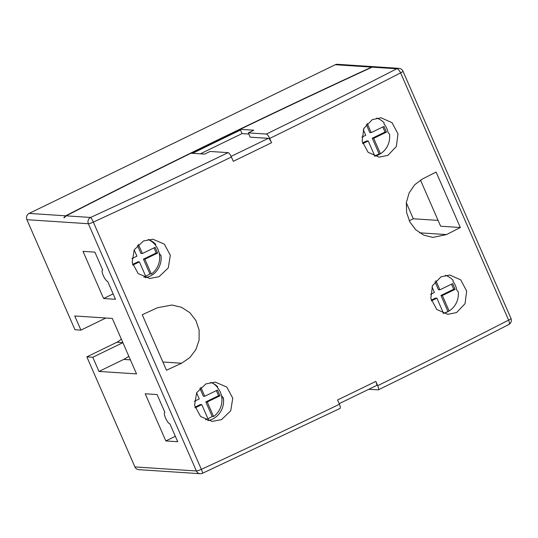 <?xml version="1.0" encoding="UTF-8"?>
<svg xmlns="http://www.w3.org/2000/svg" width="538" height="538" viewBox="0 0 538 538"><rect width="100%" height="100%" fill="white"/><g stroke="black" fill="none" stroke-linecap="round" stroke-linejoin="round"><path stroke-width="0.81" d="M223.512 399.277A78.804 20.942 -115.9 0 0 222.873 397.663M161.07 256.29A78.804 20.942 -115.9 0 0 160.741 255.456M207.903 418.665A19.698 18.776 93.8 0 0 209.524 417.972A19.698 18.776 93.8 0 0 212.16 416.412L213.586 416.506A19.698 18.776 93.8 0 0 219.847 391.079A19.698 18.776 -86.2 0 0 217.554 387.804L217.668 386.735M205.482 419.727A19.698 18.776 93.8 0 0 208.119 419.163L201.77 404.637L195.153 407.851M145.65 276.176A19.698 18.776 93.8 0 0 147.271 275.476A19.698 18.776 93.8 0 0 149.907 273.923L151.333 274.017L144.877 259.235L157.634 253.042L155.139 247.325L142.375 253.519L138.387 244.393M148.132 239.484A19.698 18.776 -86.2 0 1 155.401 245.099M148.152 239.484A19.698 18.776 -86.2 0 1 155.664 244.259L155.469 245.308A19.698 18.776 -86.2 0 1 156.935 247.359A19.698 18.776 -86.2 0 1 151.333 274.017M165.536 418.013A6.308 1.675 64.1 0 1 164.682 412.464A6.308 1.675 64.1 0 1 164.91 412.417L157.103 394.556L145.213 393.769L165.818 440.931L177.708 441.711L169.907 423.85A6.308 1.675 64.1 0 1 165.536 418.013M103.309 275.584A6.308 1.675 64.1 0 1 102.455 270.036A6.308 1.675 64.1 0 1 102.684 269.989L94.883 252.127L82.993 251.347L103.592 298.509L115.482 299.289L107.681 281.428A6.308 1.675 64.1 0 1 103.309 275.584M221.421 395.517L223.344 397.898A19.698 18.776 -86.2 0 1 212.611 419.035A19.698 18.776 -86.2 0 1 207.776 420.602M221.515 419.62L212.106 421.395L200.58 416.486L194.574 405.349L196.659 392.713L205.906 383.897L215.294 382.121L226.774 387.03L232.766 398.174L230.715 410.817L221.515 419.62M159.241 253.378L160.99 255.537A19.698 18.776 -86.2 0 1 150.176 276.122A19.698 18.776 -86.2 0 1 145.341 277.689M159.08 276.707L149.665 278.482L138.145 273.573L132.133 262.436L134.224 249.8L143.471 240.984L152.859 239.208L164.339 244.118L170.331 255.261L168.28 267.904L159.08 276.707M445.363 275.301A19.698 18.776 -86.2 0 1 453.157 280.379L452.888 281.381A19.698 18.776 -86.2 0 1 456.856 290.271L458.248 291.771A19.698 18.776 -86.2 0 1 447.387 311.946A19.698 18.776 -86.2 0 1 443.124 313.405M456.587 312.551L447.757 314.36L436.769 309.484L430.83 298.361L432.478 285.698L440.978 276.821L449.781 275.012L460.723 279.888L466.654 291.024L465.04 303.694L456.587 312.551M181.582 363.231L189.847 357.602L195.906 349.579L199.114 340.016L199.114 329.949L195.893 320.473L189.813 312.645L181.535 307.299L171.965 305.012L157.352 307.763A1309.015 188.865 156.4 0 1 142.247 314.757L166.477 370.225A1309.015 188.865 -23.6 0 0 181.582 363.231L162.886 362.007M377.696 385.679A1309.015 188.865 -23.6 0 0 508.612 320.123L400.602 72.886A1309.015 188.865 156.4 0 1 269.679 138.441L271.555 142.725A1309.015 188.865 156.4 0 1 252.477 152.019A1309.015 188.865 156.4 0 1 233.284 161.313L231.414 157.022A1309.015 188.865 156.4 0 1 93.336 222.107L201.353 469.344A1309.015 188.865 -23.6 0 0 339.424 404.26L337.555 399.976A1309.015 188.865 -23.6 0 0 356.748 390.689A1309.015 188.865 -23.6 0 0 375.82 381.388L377.696 385.679C378.745 388.275 378.9 389.673 378.14 389.868L368.86 389.263M374.441 156.195A19.698 18.776 93.8 0 0 378.705 154.742A19.698 18.776 93.8 0 0 389.512 134.083L388.086 132.597A19.698 18.776 -86.2 0 0 383.91 123.807L384.152 122.825A19.698 18.776 93.8 0 0 376.681 118.098M387.905 155.347L379.082 157.157L368.086 152.281L362.148 141.158L363.796 128.495L372.296 119.618L381.099 117.802L392.041 122.677L397.972 133.821L396.358 146.491L387.905 155.347M196.605 392.814L199.275 398.92L194.332 401.321M132.772 265.12L139.409 261.892L145.865 276.666A19.698 18.776 -86.2 0 1 143.814 277.144M134.17 249.901L136.914 256.175L131.884 258.617M339.875 408.456C340.628 408.261 340.48 406.863 339.424 404.26M508.807 324.508A4.728 4.728 0 0 0 510.979 318.409A4.728 0.679 156.4 0 1 508.612 320.123A4.728 1.856 -117.2 0 1 508.807 324.508C466.439 346.25 422.949 368.026 378.335 389.835L378.14 389.868M175.596 472.075L200.183 473.702A4.728 4.506 -86.2 0 1 196.397 470.972L88.38 223.734L26.9 219.692A4.728 4.506 -86.2 0 1 29.126 213.411L335.275 64.728A4.728 4.506 -86.2 0 1 337.461 64.298L373.91 66.699M374.32 66.746L371.637 67.122A1304.287 188.179 -23.6 0 0 65.676 215.819L63.834 217.641L64.311 217.668L66.161 215.846A1302.713 187.95 156.4 0 1 191.017 153.216L204.601 154.11L210.069 151.454L228.112 152.644C229.087 152.953 230.19 154.413 231.414 157.022M269.679 138.441C268.462 135.832 267.359 134.372 266.377 134.056L248.341 132.873L253.808 130.216L240.19 129.322A1302.713 187.95 156.4 0 1 372.114 67.156L374.798 66.773M175.354 472.068L138.703 469.654A4.728 4.506 -86.2 0 1 134.917 466.93L86.84 356.889L89.537 355.578M438.093 220.398L413.319 218.771L406.325 202.765M105.858 318.012L80.922 330.124L74.977 329.733L26.9 219.692M80.922 330.124L74.735 315.967L112.301 318.435L136.538 373.903L98.972 371.435L92.785 357.279L86.84 356.889M121.265 338.96A14.97 14.27 -86.2 0 1 116.86 342.282L89.523 355.557M92.785 357.279L122.852 342.672A14.97 14.27 93.8 0 0 122.886 342.659M175.348 436.305L165.818 440.931M113.121 293.882L103.592 298.509M436.096 172.046A1309.015 188.865 156.4 0 1 422.243 179.12L414.657 184.796L409.162 192.86L406.365 202.449L406.607 212.53L409.875 222.006L415.813 229.827L423.762 235.153L432.841 237.406L446.473 234.588A1309.015 188.865 -23.6 0 0 460.333 227.513L436.096 172.046M460.333 227.513L440.635 226.222L420.487 180.096M413.319 218.771L409.243 220.755M128.817 356.243A30.585 29.153 -86.2 0 1 123.7 359.424L98.972 371.435M210.593 382.397A19.698 18.776 -86.2 0 1 217.708 386.775M449.129 310.984L442.377 295.537L455.141 289.336L452.64 283.62L439.882 289.821L435.881 280.668M431.436 300.85L436.91 298.186L443.52 313.318M431.967 286.875L434.415 292.47L430.501 294.373M217.379 387.252A19.698 18.776 93.8 0 0 213.203 383.5M213.586 416.506L207.238 401.98L220.002 395.78L217.5 390.063L204.743 396.264L200.829 387.306M240.405 129.819A1304.287 188.179 -23.6 0 0 192.106 153.29M64.567 217.265A1304.287 188.179 -23.6 0 0 63.834 217.641M192.577 153.317A1302.713 187.95 156.4 0 1 240.499 130.035L240.19 129.322M248.859 134.056L242.066 133.606L240.499 130.035M242.066 133.606A1302.713 187.95 -23.6 0 0 200.392 153.834M231.118 156.383A1304.287 188.179 -23.6 0 0 249.175 147.641A1304.287 188.179 -23.6 0 0 268.254 138.347L250.21 137.156L248.341 132.873M268.254 138.347C269.229 138.649 270.332 140.115 271.555 142.725M375.82 381.388C376.876 383.984 377.024 385.383 376.27 385.585M380.447 153.781L373.695 138.333L386.459 132.133L383.957 126.417L371.2 132.617L367.198 123.458M362.753 143.646L368.227 140.983L374.838 156.114M363.285 129.671L365.732 135.267L361.818 137.17M374.784 155.986L379.108 153.888L372.269 138.239L385.033 132.039L382.814 126.975M385.033 132.039L386.459 132.133M372.269 138.239L373.695 138.333M379.108 153.888L380.158 153.955M362.551 142.953L366.802 140.889L368.227 140.983M371.2 132.617L369.774 132.523L366.277 124.52M444.872 312.948L447.946 311.455L440.952 295.443L453.709 289.242L455.141 289.336M440.952 295.443L442.377 295.537M447.946 311.455L448.288 311.475M431.234 300.157L435.484 298.092L436.91 298.186M439.882 289.821L438.457 289.726L434.96 281.73M453.709 289.242L451.496 284.178M149.907 273.923L143.451 259.148L156.208 252.947L157.634 253.042M143.451 259.148L144.877 259.235M132.57 264.427L137.984 261.798L139.409 261.892M142.375 253.519L140.949 253.425L137.419 245.348M156.208 252.947L153.996 247.877M212.16 416.412L205.812 401.886L218.569 395.686L220.002 395.78M205.812 401.886L207.238 401.98M194.958 407.158L200.344 404.542L201.77 404.637M204.743 396.264L203.317 396.17L199.86 388.261M218.569 395.686L216.357 390.622M340.063 408.423L202.476 473.279A4.728 0.632 -114.7 0 0 201.353 469.344A4.728 0.679 156.4 0 1 196.397 470.972L134.917 466.93M66.161 215.846L90.606 217.453A1304.287 188.179 -23.6 0 0 228.112 152.644M510.979 318.409L402.962 71.171A4.728 0.679 156.4 0 1 400.602 72.886A4.728 1.856 -117.2 0 0 396.755 68.777L372.114 67.156M266.377 134.056A1304.287 188.179 -23.6 0 0 396.755 68.777A4.728 4.506 93.8 0 1 398.94 68.346L374.387 66.732M29.126 213.411L65.676 215.819M371.637 67.122L335.275 64.728M122.852 342.672L116.86 342.282M90.606 217.453A4.728 4.506 93.8 0 0 88.38 223.734A4.728 0.679 156.4 0 0 93.336 222.107A4.728 0.632 -114.7 0 0 90.606 217.453M419.546 232.819L446.473 234.588M123.7 359.424L130.404 359.868M402.962 71.171A4.728 4.728 0 0 0 398.94 68.346M200.183 473.702A4.728 4.728 0 0 0 202.476 473.279M339.169 403.668L376.465 385.551"/></g></svg>
